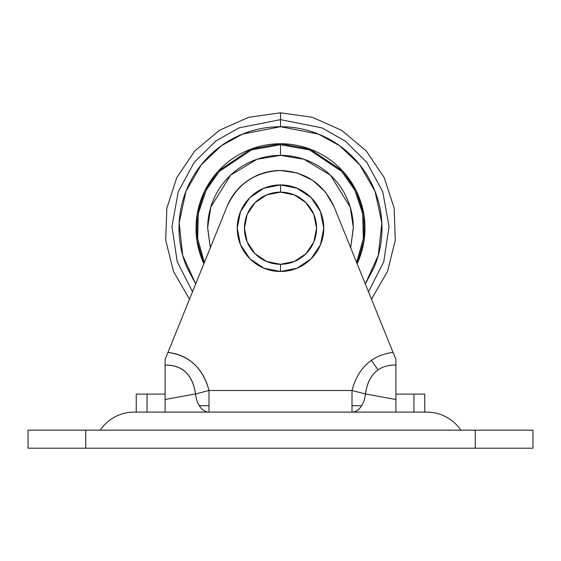 <?xml version="1.0" encoding="UTF-8"?>
<svg xmlns="http://www.w3.org/2000/svg" width="561" height="561" viewBox="0 0 561 561"><rect width="100%" height="100%" fill="white"/><g stroke="black" fill="none" stroke-linecap="round" stroke-linejoin="round"><path stroke-width="0.84" d="M280.5 271.482A43.274 43.274 0 0 0 323.774 228.208A43.274 43.274 0 0 0 280.5 184.927L280.5 192.143A36.065 36.065 0 0 1 316.565 228.208A36.065 36.065 0 0 1 280.5 264.273L280.5 271.482A43.274 43.274 0 0 1 237.226 228.208A43.274 43.274 0 0 1 280.5 184.927A43.274 43.274 0 0 1 323.774 228.208A43.274 43.274 0 0 1 280.5 271.482L263.936 268.193L249.897 258.81L240.515 244.771L237.226 228.208L240.515 211.644L249.897 197.605L263.936 188.223L280.5 184.927L297.064 188.223L311.103 197.605L320.485 211.644L323.774 228.208L320.485 244.771L311.103 258.81L297.064 268.193L280.5 271.482L280.5 264.273L294.301 261.524L306.004 253.705L313.816 242.008L316.565 228.208L313.816 214.407L306.004 202.703L294.301 194.884L280.5 192.143L266.699 194.884L254.996 202.703L247.184 214.407L244.435 228.208L247.184 242.008L254.996 253.705L266.699 261.524L280.5 264.273A36.065 36.065 0 0 1 244.435 228.208A36.065 36.065 0 0 1 280.5 192.143L280.5 184.927A43.274 43.274 0 0 0 237.226 228.208A43.274 43.274 0 0 0 280.5 271.482M351.999 412.132C355.765 412.04 358.998 409.902 361.698 405.722L351.999 405.722L351.999 412.132L351.999 390.498C355.485 377.118 361.95 367.076 371.389 360.358L378.072 369.881C382.932 366.501 388.878 364.895 395.905 365.071L395.905 359.482L393.051 352.427C384.825 353.381 377.609 356.025 371.389 360.358C377.609 356.025 384.825 353.381 393.051 352.427L395.905 359.482L395.905 399.495L395.905 365.071C388.808 364.916 382.861 366.522 378.072 369.881L371.389 360.358C361.95 367.076 355.485 377.118 351.999 390.498L209.001 390.498L351.999 390.498L365.47 393.948C367.132 382.623 371.326 374.601 378.072 369.881C371.214 374.776 367.013 382.798 365.47 393.948A21.641 13.653 90 0 1 361.698 405.722A21.641 13.653 90 0 1 352.631 412.111M209.001 412.132L209.001 405.722L199.302 405.722C202.002 409.902 205.235 412.04 209.001 412.132L209.001 390.498L209.001 405.722L199.302 405.722A21.641 13.653 -90 0 1 195.53 393.948L165.095 399.495L165.095 365.071L165.095 394.103L136.246 394.103L136.246 412.104M413.941 412.111L413.941 394.103L424.754 394.103L424.754 412.132L426.886 412.111L134.114 412.111A40.876 40.876 0 0 0 100.202 430.168A40.876 40.876 0 0 1 134.114 412.111L136.246 412.111L136.246 394.103L147.059 394.103L147.059 412.069M227.016 206.553C237.562 183.735 255.395 171.722 280.5 170.502C305.647 171.722 323.487 183.77 334.019 206.637L393.051 352.427L334.019 206.637L325.366 191.918L312.786 180.383L297.379 173.026L280.5 170.502C268.747 170.502 257.997 173.791 248.25 180.354C238.502 186.925 231.427 195.656 227.016 206.553L167.949 352.427C178.342 353.612 187.072 357.476 194.141 364.026C201.21 370.583 206.16 379.404 209.001 390.498C202.83 367.953 189.141 355.267 167.949 352.427L227.016 206.553M395.905 412.111L395.905 399.495L365.47 393.948L351.999 390.498L351.999 405.722L361.698 405.722A21.641 13.653 -90 0 0 365.47 393.948L395.905 399.495L395.905 408.527M424.754 394.103L395.877 394.103L413.941 394.103L413.941 411.949M208.369 412.111A21.641 13.653 -90 0 1 199.302 405.722A21.641 13.653 90 0 1 195.53 393.948L209.001 390.498L195.53 393.948C192.584 374.622 182.437 364.994 165.095 365.071C173.665 364.902 180.551 367.273 185.747 372.188C190.88 377.027 194.141 384.285 195.53 393.948L165.095 399.495L165.095 412.132L165.095 359.482L167.949 352.427L165.095 359.482L165.095 365.449M334.019 206.637L325.366 191.918M280.5 170.502C268.747 170.502 257.997 173.791 248.25 180.354M394.095 355.015L394.502 356.004M147.059 412.111L147.059 394.103L165.095 394.103M460.798 430.168A40.876 40.876 0 0 0 426.97 412.111A40.876 40.876 0 0 1 460.798 430.168M475.244 448.197L532.95 448.197L532.95 430.168L532.95 448.197L475.244 448.197L475.244 430.168L532.95 430.168L85.756 430.168L475.244 430.168L475.244 448.197L85.756 448.197L475.244 448.197M28.05 448.197L85.756 448.197L85.756 430.168L85.756 448.197L28.05 448.197L28.05 430.168L85.756 430.168L28.05 430.168L28.05 448.197M195.677 283.957L186.736 267.043C181.589 254.61 179.015 241.665 179.015 228.208C179.015 214.751 181.589 201.806 186.736 189.373C191.89 176.939 199.225 165.958 208.741 156.442C218.257 146.926 229.232 139.598 241.665 134.444C254.098 129.296 267.043 126.723 280.5 126.723L280.5 112.803L280.5 119.647L321.916 127.852L345.12 140.972L366.768 162.304L382.763 191.771L389.053 226.602L383.773 261.685L368.5 291.79L383.773 261.685L389.053 226.602L382.763 191.771L366.768 162.304L345.12 140.972L321.916 127.852L280.5 119.647L280.5 126.723L318.424 134.072L339.721 145.79L359.783 164.857L375.057 191.343L381.852 223.005L378.261 255.451L365.316 283.936M203.867 263.712L196.82 239.617L197.248 214.007L205.046 190.27L218.32 171.049L251.048 149.051L280.5 143.749L280.5 144.717L251.538 149.899L219.316 171.4L206.16 190.2L198.321 213.468L197.668 238.663L204.372 262.478L197.668 238.663L198.321 213.468L206.16 190.2L219.316 171.4L251.538 149.899L280.5 144.717L280.5 155.369L257.022 159.261L230.55 175.2L210.768 207.177L207.668 227.415L210.333 247.745L207.668 228.208C207.668 218.552 209.512 209.26 213.208 200.333C216.904 191.413 222.17 183.531 229 176.708C235.83 169.878 243.705 164.611 252.625 160.916C261.552 157.22 270.844 155.369 280.5 155.369C290.156 155.369 299.448 157.22 308.375 160.916C317.295 164.611 325.17 169.878 332 176.708C338.83 183.531 344.096 191.413 347.792 200.333C351.488 209.26 353.332 218.552 353.332 228.208L350.674 247.759L353.332 227.415L350.232 207.177L330.45 175.2L303.978 159.261L280.5 155.369L280.5 144.717L309.462 149.899L341.684 171.4L354.84 190.2L362.679 213.468L363.332 238.663L356.628 262.478L363.332 238.663L362.679 213.468L354.84 190.2L341.684 171.4L309.462 149.899L280.5 144.717L280.5 143.749L309.953 149.051L342.68 171.049L355.955 190.27L363.752 214.007L364.18 239.617L357.133 263.712L358.528 260.528C362.813 250.178 364.959 239.407 364.959 228.208C364.959 217.009 362.813 206.231 358.528 195.887C354.243 185.537 348.143 176.406 340.218 168.489C332.301 160.565 323.164 154.464 312.821 150.18C302.47 145.895 291.699 143.749 280.5 143.749C269.301 143.749 258.53 145.895 248.179 150.18C237.836 154.464 228.699 160.565 220.782 168.489C212.857 176.406 206.757 185.537 202.472 195.887C198.187 206.231 196.041 217.009 196.041 228.208C196.041 239.407 198.187 250.178 202.472 260.528L203.867 263.719L202.472 260.528M195.684 283.936L182.739 255.451L179.148 223.005L185.943 191.343L201.217 164.857L221.279 145.79L242.576 134.072L280.5 126.723C293.957 126.723 306.902 129.296 319.335 134.444C331.768 139.598 342.743 146.926 352.259 156.442C361.775 165.958 369.11 176.939 374.264 189.373C379.411 201.806 381.985 214.751 381.985 228.208C381.985 241.665 379.411 254.61 374.264 267.043L365.323 283.957M280.5 119.647L239.084 127.852L215.88 140.972L194.232 162.304L178.237 191.771L171.947 226.602L177.227 261.685L192.5 291.79L177.227 261.685L171.947 226.602L178.237 191.771L194.232 162.304L215.88 140.972L239.084 127.852L280.5 119.647M196.041 228.208C196.041 217.009 198.187 206.231 202.472 195.887M280.5 143.749C291.699 143.749 302.47 145.895 312.821 150.18C323.164 154.464 332.301 160.565 340.218 168.489M358.528 195.887C362.813 206.231 364.959 217.009 364.959 228.208C364.959 239.407 362.813 250.178 358.528 260.528M371.494 299.188L387.532 271.37L395.281 240.199L394.145 208.11L384.201 177.571L366.235 150.951L341.628 130.32L312.295 117.27L280.5 112.803L248.705 117.27L219.372 130.32L194.765 150.951L176.799 177.571L166.855 208.11L165.719 240.199L173.468 271.37L189.506 299.188"/></g></svg>
